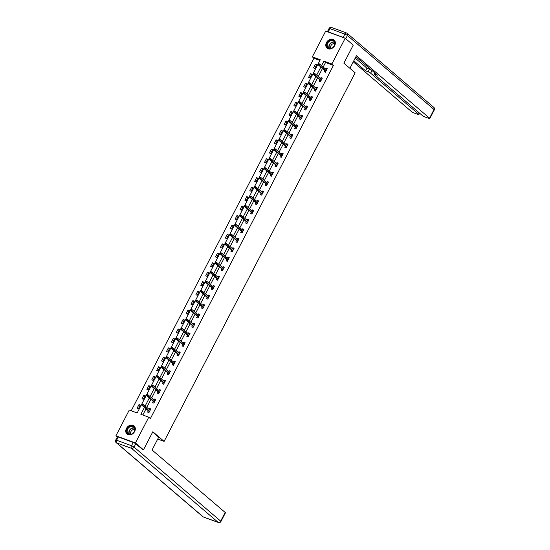 <?xml version="1.0" encoding="UTF-8"?>
<svg xmlns="http://www.w3.org/2000/svg" width="550" height="550" viewBox="0 0 550 550"><rect width="100%" height="100%" fill="white"/><g stroke="black" fill="none" stroke-linecap="round" stroke-linejoin="round"><path stroke-width="0.82" d="M334.689 45.574A5.404 4.276 130.5 0 1 327.064 48.18A5.404 4.276 130.5 0 1 326.466 42.563A5.404 4.276 130.5 0 1 334.091 39.957A5.404 4.276 130.5 0 1 334.689 45.574M134.647 431.496A5.404 4.276 130.5 0 1 127.029 434.094A5.404 4.276 130.5 0 1 126.424 428.484A5.404 4.276 130.5 0 1 134.049 425.879A5.404 4.276 130.5 0 1 134.647 431.496M117.308 437.002L115.919 435.806L129.271 410.053L137.177 412.947L320.251 59.758L312.345 56.863L325.696 31.103L345.201 38.246L331.849 63.999L323.943 61.105L321.578 65.663M319.907 60.417L313.954 58.238L131.223 410.768M313.954 58.238L312.345 56.863M345.201 38.246L353.251 45.127L343.887 63.188L355.163 72.813L164.106 441.402L157.726 439.065M138.407 408.705L140.291 405.068L138.971 404.587L137.088 408.224L138.407 408.705M143.303 399.252L145.186 395.615L143.873 395.134L141.989 398.771L143.303 399.252M148.204 389.799L150.088 386.162L148.775 385.681L146.884 389.317L148.204 389.799M153.106 380.346L154.99 376.709L153.67 376.221L151.786 379.857L153.106 380.346M158.008 370.886L159.892 367.256L158.572 366.768L156.688 370.404L158.008 370.886M162.91 361.433L164.794 357.796L163.474 357.314L161.59 360.951L162.91 361.433M167.805 351.979L169.689 348.343L168.376 347.861L166.492 351.498L167.805 351.979M172.707 342.526L174.591 338.889L173.278 338.408L171.387 342.045L172.707 342.526M177.609 333.073L179.492 329.436L178.173 328.955L176.289 332.592L177.609 333.073M182.511 323.62L184.394 319.983L183.074 319.502L181.191 323.139L182.511 323.62M187.413 314.167L189.296 310.53L187.976 310.049L186.093 313.679L187.413 314.167M192.308 304.714L194.191 301.077L192.878 300.589L190.994 304.226L192.308 304.714M197.209 295.254L199.093 291.624L197.78 291.136L195.889 294.772L197.209 295.254M202.111 285.801L203.995 282.164L202.675 281.683L200.791 285.319L202.111 285.801M207.013 276.347L208.897 272.711L207.577 272.229L205.693 275.866L207.013 276.347M211.915 266.894L213.799 263.257L212.479 262.776L210.595 266.413L211.915 266.894M216.81 257.441L218.694 253.804L217.381 253.323L215.497 256.96L216.81 257.441M221.712 247.988L223.596 244.351L222.282 243.87L220.392 247.507L221.712 247.988M226.614 238.535L228.498 234.898L227.178 234.417L225.294 238.047L226.614 238.535M231.516 229.075L233.399 225.445L232.079 224.957L230.196 228.594L231.516 229.075M236.417 219.622L238.301 215.985L236.981 215.504L235.097 219.141L236.417 219.622M241.312 210.169L243.196 206.532L241.883 206.051L239.999 209.688L241.312 210.169M246.214 200.716L248.098 197.079L246.785 196.597L244.894 200.234L246.214 200.716M251.116 191.262L253 187.626L251.68 187.144L249.796 190.781L251.116 191.262M256.018 181.809L257.902 178.173L256.582 177.691L254.698 181.328L256.018 181.809M260.92 172.356L262.804 168.719L261.484 168.238L259.6 171.875L260.92 172.356M265.815 162.903L267.699 159.266L266.386 158.778L264.502 162.415L265.815 162.903M270.717 153.443L272.601 149.813L271.288 149.325L269.397 152.962L270.717 153.443M275.619 143.99L277.502 140.353L276.183 139.872L274.299 143.509L275.619 143.99M280.521 134.537L282.404 130.9L281.084 130.419L279.201 134.056L280.521 134.537M285.423 125.084L287.306 121.447L285.986 120.966L284.103 124.603L285.423 125.084M290.317 115.631L292.201 111.994L290.888 111.512L289.004 115.149L290.317 115.631M295.219 106.177L297.103 102.541L295.79 102.059L293.899 105.696L295.219 106.177M300.121 96.724L302.005 93.088L300.685 92.606L298.801 96.236L300.121 96.724M305.023 87.271L306.907 83.634L305.587 83.146L303.703 86.783L305.023 87.271M309.925 77.811L311.809 74.174L310.489 73.693L308.605 77.33L309.925 77.811M314.82 68.358L316.704 64.721L315.391 64.24L313.507 67.877L314.82 68.358M144.43 407.419L140.862 414.301L148.768 417.196L150.384 418.571L333.458 65.381L325.552 62.48L323.187 67.038M322.458 68.454L318.285 76.498M317.556 77.907L313.39 85.951M312.654 87.361L308.488 95.404M307.752 96.814L303.586 104.858M302.857 106.267L298.684 114.311M297.956 115.727L293.782 123.764M293.054 125.18L288.887 133.217M288.152 134.633L283.986 142.677M283.25 144.086L279.084 152.13M278.355 153.539L274.182 161.583M273.453 162.993L269.28 171.036M268.551 172.446L264.385 180.489M263.649 181.899L259.483 189.942M258.748 191.359L254.581 199.396M253.853 200.812L249.679 208.849M248.951 210.265L244.778 218.309M244.049 219.718L239.883 227.762M239.147 229.171L234.981 237.215M234.245 238.624L230.079 246.668M229.35 248.077L225.177 256.121M224.448 257.531L220.275 265.574M219.546 266.991L215.38 275.028M214.644 276.444L210.478 284.488M209.742 285.897L205.576 293.941M204.847 295.35L200.674 303.394M199.946 304.803L195.772 312.847M195.044 314.256L190.877 322.3M190.142 323.709L185.976 331.753M185.24 333.169L181.074 341.206M180.345 342.623L176.172 350.659M175.443 352.076L171.27 360.119M170.541 361.529L166.375 369.572M165.639 370.982L161.473 379.026M160.738 380.435L156.571 388.479M155.843 389.888L151.669 397.932M150.941 399.341L146.767 407.385M146.039 408.801L142.814 415.016M148.321 410.747L147.627 412.081L148.947 412.569L150.831 408.932L149.511 408.444L149.05 409.337M153.223 401.294L152.529 402.627L153.849 403.109L155.733 399.479L154.412 398.991L153.952 399.884M158.125 391.841L157.431 393.174L158.751 393.656L160.634 390.019L159.314 389.538L158.854 390.431M163.02 382.388L162.333 383.721L163.646 384.203L165.536 380.566L164.216 380.084L163.756 380.971M167.922 372.934L167.234 374.268L168.547 374.749L170.431 371.112L169.118 370.631L168.657 371.518M172.824 363.481L172.129 364.815L173.449 365.296L175.333 361.659L174.013 361.178L173.553 362.065M177.726 354.021L177.031 355.362L178.351 355.843L180.235 352.206L178.915 351.725L178.454 352.612M182.627 344.568L181.933 345.902L183.253 346.39L185.137 342.753L183.817 342.272L183.356 343.159M187.522 335.115L186.835 336.449L188.148 336.937L190.039 333.3L188.719 332.812L188.258 333.706M192.424 325.662L191.737 326.996L193.05 327.477L194.934 323.84L193.621 323.359L193.16 324.252M197.326 316.209L196.632 317.543L197.952 318.024L199.836 314.387L198.516 313.906L198.055 314.799M202.228 306.756L201.534 308.089L202.854 308.571L204.738 304.934L203.417 304.452L202.957 305.339M207.13 297.303L206.436 298.636L207.756 299.118L209.639 295.481L208.319 294.999L207.859 295.886M212.025 287.843L211.337 289.183L212.651 289.664L214.541 286.028L213.221 285.546L212.761 286.433M216.927 278.389L216.239 279.73L217.553 280.211L219.436 276.574L218.123 276.093L217.663 276.98M221.829 268.936L221.134 270.27L222.454 270.758L224.338 267.121L223.018 266.64L222.558 267.527M226.731 259.483L226.036 260.817L227.356 261.298L229.24 257.668L227.92 257.18L227.459 258.074M231.633 250.03L230.938 251.364L232.258 251.845L234.142 248.208L232.822 247.727L232.361 248.621M236.528 240.577L235.84 241.911L237.153 242.392L239.044 238.755L237.724 238.274L237.263 239.161M241.429 231.124L240.742 232.458L242.055 232.939L243.939 229.302L242.626 228.821L242.165 229.708M246.331 221.671L245.637 223.004L246.957 223.486L248.841 219.849L247.521 219.367L247.06 220.254M251.233 212.211L250.539 213.551L251.859 214.032L253.742 210.396L252.423 209.914L251.962 210.801M256.135 202.758L255.441 204.091L256.761 204.579L258.644 200.942L257.324 200.461L256.864 201.348M261.03 193.304L260.343 194.638L261.656 195.126L263.546 191.489L262.226 191.001L261.766 191.895M265.932 183.851L265.244 185.185L266.558 185.666L268.441 182.036L267.128 181.548L266.668 182.442M270.834 174.398L270.139 175.732L271.459 176.213L273.343 172.576L272.023 172.095L271.562 172.989M275.736 164.945L275.041 166.279L276.361 166.76L278.245 163.123L276.925 162.642L276.464 163.529M280.637 155.492L279.943 156.826L281.263 157.307L283.147 153.67L281.827 153.189L281.366 154.076M285.532 146.039L284.845 147.373L286.158 147.854L288.049 144.217L286.729 143.736L286.268 144.623M290.434 136.579L289.747 137.919L291.06 138.401L292.944 134.764L291.631 134.282L291.17 135.169M295.336 127.126L294.642 128.459L295.962 128.947L297.846 125.311L296.526 124.829L296.065 125.716M300.238 117.672L299.544 119.006L300.864 119.494L302.748 115.858L301.428 115.369L300.967 116.263M305.14 108.219L304.446 109.553L305.766 110.034L307.649 106.397L306.329 105.916L305.869 106.81M310.035 98.766L309.347 100.1L310.661 100.581L312.551 96.944L311.231 96.463L310.771 97.35M314.937 89.313L314.249 90.647L315.562 91.128L317.446 87.491L316.133 87.01L315.673 87.897M319.839 79.86L319.144 81.194L320.464 81.675L322.348 78.038L321.028 77.557L320.567 78.444M324.741 70.4L324.046 71.741L325.366 72.222L327.25 68.585L325.93 68.104L325.469 68.991M164.106 441.402L152.831 431.771L143.474 449.831L142.223 449.371M143.474 449.831L135.417 442.949L115.919 435.806M333.458 65.381L331.849 63.999M148.768 417.196L135.417 442.949M320.849 67.079L316.676 75.116M315.947 76.532L311.774 84.576M311.046 85.986L306.879 94.029M306.144 95.439L301.978 103.483M301.242 104.892L297.076 112.936M296.347 114.345L292.174 122.389M291.445 123.805L287.272 131.842M286.543 133.258L282.377 141.295M281.641 142.711L277.475 150.755M276.739 152.164L272.573 160.208M271.844 161.618L267.671 169.661M266.942 171.071L262.769 179.114M262.041 180.524L257.874 188.567M257.139 189.977L252.972 198.021M252.237 199.437L248.071 207.474M247.342 208.89L243.169 216.927M242.44 218.343L238.267 226.387M237.538 227.796L233.372 235.84M232.636 237.249L228.47 245.293M227.734 246.702L223.568 254.746M222.839 256.156L218.666 264.199M217.938 265.609L213.764 273.653M213.036 275.069L208.869 283.106M208.134 284.522L203.968 292.566M203.232 293.975L199.066 302.019M198.337 303.428L194.164 311.472M193.435 312.881L189.262 320.925M188.533 322.334L184.367 330.378M183.631 331.788L179.465 339.831M178.729 341.248L174.563 349.284M173.834 350.701L169.661 358.737M168.933 360.154L164.759 368.197M164.031 369.607L159.864 377.651M159.129 379.06L154.963 387.104M154.227 388.513L150.061 396.557M149.332 397.966L145.159 406.01M325.552 62.48L323.943 61.105M150.604 409.379L149.511 408.444M140.058 405.515L138.971 404.587M144.959 396.062L143.873 395.134M155.499 399.919L154.412 398.991M149.861 386.609L148.775 385.681M160.401 390.466L159.314 389.538M154.756 377.156L153.67 376.221M165.303 381.013L164.216 380.084M159.658 367.696L158.572 366.768M170.204 371.559L169.118 370.631M164.56 358.243L163.474 357.314M175.106 362.106L174.013 361.178M169.462 348.789L168.376 347.861M180.001 352.653L178.915 351.725M174.364 339.336L173.278 338.408M184.903 343.2L183.817 342.272M179.259 329.883L178.173 328.955M189.805 333.74L188.719 332.812M184.161 320.43L183.074 319.502M194.707 324.287L193.621 323.359M189.062 310.977L187.976 310.049M199.609 314.834L198.516 313.906M193.964 301.517L192.878 300.589M204.504 305.381L203.417 304.452M198.866 292.064L197.78 291.136M209.406 295.928L208.319 294.999M203.761 282.611L202.675 281.683M214.308 286.474L213.221 285.546M208.663 273.157L207.577 272.229M219.209 277.021L218.123 276.093M213.565 263.704L212.479 262.776M224.111 267.568L223.018 266.64M218.467 254.251L217.381 253.323M229.006 258.108L227.92 257.18M223.369 244.798L222.282 243.87M233.908 248.655L232.822 247.727M228.264 235.345L227.178 234.417M238.81 239.202L237.724 238.274M233.166 225.885L232.079 224.957M243.712 229.749L242.626 228.821M238.067 216.432L236.981 215.504M248.614 220.296L247.521 219.367M242.969 206.979L241.883 206.051M253.509 210.843L252.423 209.914M247.871 197.526L246.785 196.597M258.411 201.389L257.324 200.461M252.766 188.072L251.68 187.144M263.312 191.936L262.226 191.001M257.668 178.619L256.582 177.691M268.214 182.476L267.128 181.548M262.57 169.166L261.484 168.238M273.116 173.023L272.023 172.095M267.472 159.713L266.386 158.778M278.011 163.57L276.925 162.642M272.374 150.253L271.288 149.325M282.913 154.117L281.827 153.189M277.269 140.8L276.183 139.872M287.815 144.664L286.729 143.736M282.171 131.347L281.084 130.419M292.717 135.211L291.631 134.282M287.072 121.894L285.986 120.966M297.619 125.757L296.526 124.829M291.974 112.441L290.888 111.512M302.514 116.297L301.428 115.369M296.876 102.988L295.79 102.059M307.416 106.844L306.329 105.916M301.771 93.534L300.685 92.606M312.317 97.391L311.231 96.463M306.673 84.074L305.587 83.146M317.219 87.938L316.133 87.01M311.575 74.621L310.489 73.693M322.121 78.485L321.028 77.557M316.477 65.168L315.391 64.24M327.016 69.032L325.93 68.104M149.951 410.101L150.487 409.599M149.304 411.874L148.713 412.479M141.873 403.913L141.556 404.518L142.086 404.711L142.395 404.106L141.873 403.913L143.151 404.298L150.136 410.266M142.395 404.106L143.151 404.298L142.588 405.384L141.639 405.041L149.256 411.544M142.086 404.711L149.572 411.359M141.556 404.518L141.639 405.041M134.936 429.289A4.675 3.706 130.5 0 1 130.735 434.404A4.675 3.706 130.5 0 1 126.651 431.124A4.675 3.706 130.5 0 1 130.852 426.009A4.675 3.706 130.5 0 1 134.936 429.289M127.119 431.193A4.331 3.431 -49.5 0 0 128.143 433.641A4.331 3.431 -49.5 0 0 132.33 433.634A4.331 3.431 -49.5 0 0 134.791 429.495A4.331 3.431 -49.5 0 0 133.767 427.054A4.331 3.431 -49.5 0 0 129.58 427.054A4.331 3.431 -49.5 0 0 127.119 431.193M134.784 429.688A3.087 2.441 -49.5 0 0 132.014 430.231A3.087 2.441 -49.5 0 0 130.577 432.96A3.087 2.441 -49.5 0 0 130.907 434.225M134.413 426.243A5.369 4.249 -49.5 0 0 134.282 426.126A5.369 4.249 -49.5 0 0 129.092 426.126A5.369 4.249 -49.5 0 0 126.039 431.262A5.369 4.249 -49.5 0 0 127.304 434.287A5.369 4.249 -49.5 0 0 127.442 434.404L127.304 434.287M334.978 43.374A4.675 3.706 130.5 0 1 330.777 48.482A4.675 3.706 130.5 0 1 326.693 45.203A4.675 3.706 130.5 0 1 330.894 40.095A4.675 3.706 130.5 0 1 334.978 43.374M327.161 45.272A4.331 3.431 -49.5 0 0 328.185 47.719A4.331 3.431 -49.5 0 0 332.372 47.719A4.331 3.431 -49.5 0 0 334.833 43.581A4.331 3.431 -49.5 0 0 333.809 41.133A4.331 3.431 -49.5 0 0 329.622 41.133A4.331 3.431 -49.5 0 0 327.161 45.272M334.826 43.766A3.087 2.441 -49.5 0 0 332.056 44.309A3.087 2.441 -49.5 0 0 330.619 47.039A3.087 2.441 -49.5 0 0 330.942 48.311M334.455 40.322A5.369 4.249 -49.5 0 0 334.324 40.205A5.369 4.249 -49.5 0 0 329.134 40.212A5.369 4.249 -49.5 0 0 326.081 45.341A5.369 4.249 -49.5 0 0 327.346 48.373A5.369 4.249 -49.5 0 0 327.484 48.482M152.673 432.073L158.689 437.209L152.061 449.996L225.17 512.462A2.076 0.358 27.4 0 1 225.431 512.841L220.942 521.503A2.076 0.358 -152.6 0 0 220.674 521.125L225.17 512.462M133.196 442.434L118.277 436.968L116.579 440.241L131.498 445.706L133.196 442.434A2.076 0.358 27.4 0 1 135.74 443.836L142.759 449.57M115.699 440.11A2.076 2.076 0 0 0 116.194 442.647A2.076 1.643 -49.5 0 0 116.607 442.888L203.232 516.904L218.151 522.362L131.519 448.346L116.607 442.888A2.076 1.217 110.1 0 1 116.579 440.241A2.076 0.358 -152.6 0 0 115.699 440.11L117.397 436.837A2.076 0.358 27.4 0 1 118.277 436.968M349.903 68.324L356.441 55.715L429.543 118.181L434.033 109.512L347.407 35.496L345.737 38.706M372.013 70.544L370.645 73.184L418.632 114.18L419.286 112.915M370.645 73.184A2.076 0.358 -152.6 0 0 368.101 71.782L369.483 69.114A2.076 0.358 27.4 0 1 371.649 70.228M353.815 60.782L365.619 70.874L368.101 71.782M353.265 61.834L411.462 111.561A2.076 0.358 -152.6 0 0 414.013 112.963L418.014 114.427A2.076 0.358 -152.6 0 0 418.894 114.558A2.076 0.358 -152.6 0 0 418.632 114.18M328.247 31.9L343.159 37.366L344.857 34.093L329.938 28.628L328.247 31.9A2.076 0.358 -152.6 0 0 327.408 31.728M375.437 73.473L375.004 74.305A2.076 0.358 -152.6 0 0 374.124 74.174A2.076 0.358 -152.6 0 0 374.392 74.552L422.373 115.555A2.076 0.358 -152.6 0 0 424.923 116.958L428.931 118.429A2.076 0.358 -152.6 0 0 429.804 118.559A2.076 0.358 -152.6 0 0 429.543 118.181M375.004 74.305L377.486 75.213L355.891 56.767M344.561 38.012A2.076 0.358 -152.6 0 0 343.159 37.366M355.197 58.114L367.001 68.207L369.483 69.114M367.001 68.207L365.619 70.874M154.846 400.647L155.382 400.146M154.206 402.421L153.615 403.026M146.774 394.453L146.458 395.065L146.988 395.257L147.297 394.652L146.774 394.453L148.053 394.845L155.038 400.812M147.297 394.652L148.053 394.845L147.489 395.931L146.541 395.587L154.158 402.091M146.988 395.257L154.474 401.899M146.458 395.065L146.541 395.587M159.748 391.194L160.284 390.692M159.108 392.961L158.517 393.573M151.669 385L151.36 385.605L151.882 385.804L152.199 385.192L151.669 385L152.955 385.385L159.94 391.359M152.199 385.192L152.955 385.385L152.391 386.478L151.442 386.134L159.06 392.638M151.882 385.804L159.376 392.446M151.36 385.605L151.442 386.134M164.649 381.741L165.186 381.239M164.01 383.508L163.419 384.12M156.571 375.547L156.262 376.152L156.784 376.344L157.101 375.739L156.571 375.547L157.857 375.932L164.842 381.899M157.101 375.739L157.857 375.932L157.286 377.025L156.338 376.674L163.955 383.185M156.784 376.344L164.278 382.993M156.262 376.152L156.338 376.674M169.551 372.288L170.088 371.786M168.905 374.055L168.314 374.667M161.473 366.094L161.157 366.699L161.686 366.891L162.002 366.286L161.473 366.094L162.759 366.479L169.744 372.446M162.002 366.286L162.759 366.479L162.188 367.572L161.239 367.221L168.857 373.732M161.686 366.891L169.173 373.539M161.157 366.699L161.239 367.221M174.453 362.828L174.989 362.333M173.807 364.602L173.216 365.214M166.375 356.641L166.059 357.246L166.588 357.438L166.897 356.833L166.375 356.641L167.654 357.026L174.639 362.993M166.897 356.833L167.654 357.026L167.09 358.119L166.141 357.768L173.759 364.279M166.588 357.438L174.075 364.086M166.059 357.246L166.141 357.768M179.348 353.375L179.884 352.873M178.709 355.149L178.117 355.754M171.277 347.188L170.961 347.793L171.49 347.985L171.799 347.38L171.277 347.188L172.556 347.572L179.541 353.54M171.799 347.38L172.556 347.572L171.992 348.666L171.043 348.315L178.661 354.826M171.49 347.985L178.977 354.633M170.961 347.793L171.043 348.315M184.25 343.922L184.786 343.42M183.611 345.696L183.019 346.301M176.172 337.734L175.863 338.339L176.385 338.532L176.701 337.927L176.172 337.734L177.458 338.119L184.442 344.087M176.701 337.927L177.458 338.119L176.894 339.206L175.945 338.862L183.562 345.366M176.385 338.532L183.879 345.18M175.863 338.339L175.945 338.862M189.152 334.469L189.688 333.967M188.512 336.243L187.921 336.847M181.074 328.281L180.764 328.886L181.287 329.079L181.603 328.474L181.074 328.281L182.359 328.666L189.344 334.634M181.603 328.474L182.359 328.666L181.789 329.752L180.84 329.409L188.458 335.913M181.287 329.079L188.781 335.72M180.764 328.886L180.84 329.409M194.054 325.016L194.59 324.514M193.407 326.789L192.816 327.394M185.976 318.821L185.659 319.433L186.189 319.626L186.505 319.014L185.976 318.821L187.261 319.206L194.246 325.181M186.505 319.014L187.261 319.206L186.691 320.299L185.742 319.956L193.359 326.459M186.189 319.626L193.676 326.267M185.659 319.433L185.742 319.956M198.956 315.562L199.492 315.061M198.309 317.329L197.718 317.941M190.877 309.368L190.561 309.973L191.091 310.166L191.407 309.561L190.877 309.368L192.156 309.753L199.141 315.728M191.407 309.561L192.156 309.753L191.593 310.846L190.644 310.496L198.261 317.006M191.091 310.166L198.577 316.814M190.561 309.973L190.644 310.496M203.851 306.109L204.387 305.607M203.211 307.876L202.62 308.488M195.779 299.915L195.463 300.52L195.992 300.712L196.302 300.107L195.779 299.915L197.058 300.3L204.043 306.268M196.302 300.107L197.058 300.3L196.494 301.393L195.546 301.043L203.163 307.553M195.992 300.712L203.479 307.361M195.463 300.52L195.546 301.043M208.752 296.656L209.289 296.154M208.113 298.423L207.522 299.035M200.674 290.462L200.365 291.067L200.887 291.259L201.204 290.654L200.674 290.462L201.96 290.847L208.945 296.814M201.204 290.654L201.96 290.847L201.396 291.94L200.447 291.589L208.065 298.1M200.887 291.259L208.381 297.907M200.365 291.067L200.447 291.589M213.654 287.196L214.191 286.694M213.015 288.97L212.424 289.582M205.576 281.009L205.267 281.614L205.789 281.806L206.106 281.201L205.576 281.009L206.862 281.394L213.847 287.361M206.106 281.201L206.862 281.394L206.291 282.487L205.343 282.136L212.96 288.647M205.789 281.806L213.283 288.454M205.267 281.614L205.343 282.136M218.556 277.743L219.093 277.241M217.91 279.517L217.319 280.122M210.478 271.556L210.162 272.161L210.691 272.353L211.008 271.748L210.478 271.556L211.764 271.941L218.749 277.908M211.008 271.748L211.764 271.941L211.193 273.027L210.244 272.683L217.862 279.194M210.691 272.353L218.178 279.001M210.162 272.161L210.244 272.683M223.458 268.29L223.994 267.788M222.812 270.064L222.221 270.669M215.38 262.103L215.064 262.707L215.593 262.9L215.909 262.295L215.38 262.103L216.659 262.488L223.644 268.455M215.909 262.295L216.659 262.488L216.095 263.574L215.146 263.23L222.764 269.734M215.593 262.9L223.08 269.548M215.064 262.707L215.146 263.23M228.353 258.837L228.889 258.335M227.714 260.611L227.123 261.216M220.282 252.643L219.966 253.254L220.495 253.447L220.804 252.842L220.282 252.643L221.561 253.034L228.546 259.002M220.804 252.842L221.561 253.034L220.997 254.121L220.048 253.777L227.666 260.281M220.495 253.447L227.982 260.088M219.966 253.254L220.048 253.777M233.255 249.384L233.791 248.882M232.616 251.157L232.024 251.762M225.177 243.189L224.867 243.801L225.39 243.994L225.706 243.382L225.177 243.189L226.462 243.574L233.447 249.549M225.706 243.382L226.462 243.574L225.899 244.667L224.95 244.324L232.567 250.827M225.39 243.994L232.884 250.635M224.867 243.801L224.95 244.324M238.157 239.931L238.693 239.429M237.518 241.697L236.926 242.309M230.079 233.736L229.769 234.341L230.292 234.534L230.608 233.929L230.079 233.736L231.364 234.121L238.349 240.096M230.608 233.929L231.364 234.121L230.794 235.214L229.845 234.864L237.462 241.374M230.292 234.534L237.786 241.182M229.769 234.341L229.845 234.864M243.059 230.478L243.595 229.976M242.413 232.244L241.821 232.856M234.981 224.283L234.664 224.888L235.194 225.081L235.51 224.476L234.981 224.283L236.266 224.668L243.251 230.636M235.51 224.476L236.266 224.668L235.696 225.761L234.747 225.411L242.364 231.921M235.194 225.081L242.681 231.729M234.664 224.888L234.747 225.411M247.961 221.018L248.497 220.522M247.314 222.791L246.723 223.403M239.883 214.83L239.566 215.435L240.096 215.627L240.412 215.022L239.883 214.83L241.161 215.215L248.146 221.183M240.412 215.022L241.161 215.215L240.597 216.308L239.649 215.958L247.266 222.468M240.096 215.627L247.583 222.276M239.566 215.435L239.649 215.958M252.856 211.564L253.392 211.062M252.216 213.338L251.625 213.943M244.784 205.377L244.468 205.982L244.998 206.174L245.307 205.569L244.784 205.377L246.063 205.762L253.048 211.729M245.307 205.569L246.063 205.762L245.499 206.855L244.551 206.504L252.168 213.015M244.998 206.174L252.484 212.822M244.468 205.982L244.551 206.504M257.757 202.111L258.294 201.609M257.118 203.885L256.527 204.49M249.679 195.924L249.37 196.529L249.893 196.721L250.209 196.116L249.679 195.924L250.965 196.309L257.95 202.276M250.209 196.116L250.965 196.309L250.401 197.395L249.452 197.051L257.07 203.555M249.893 196.721L257.386 203.369M249.37 196.529L249.452 197.051M262.659 192.658L263.196 192.156M262.02 194.432L261.429 195.037M254.581 186.471L254.272 187.076L254.794 187.268L255.111 186.663L254.581 186.471L255.867 186.856L262.852 192.823M255.111 186.663L255.867 186.856L255.303 187.942L254.347 187.598L261.965 194.102M254.794 187.268L262.288 193.916M254.272 187.076L254.347 187.598M267.561 183.205L268.097 182.703M266.915 184.979L266.324 185.584M259.483 177.011L259.167 177.623L259.696 177.815L260.012 177.21L259.483 177.011L260.769 177.403L267.754 183.37M260.012 177.21L260.769 177.403L260.198 178.489L259.249 178.145L266.867 184.649M259.696 177.815L267.183 184.456M259.167 177.623L259.249 178.145M272.463 173.752L272.999 173.25M271.817 175.519L271.226 176.131M264.385 167.558L264.069 168.162L264.598 168.362L264.914 167.75L264.385 167.558L265.664 167.942L272.649 173.917M264.914 167.75L265.664 167.942L265.1 169.036L264.151 168.692L271.769 175.196M264.598 168.362L272.085 175.003M264.069 168.162L264.151 168.692M277.358 164.299L277.894 163.797M276.719 166.066L276.127 166.678M269.287 158.104L268.971 158.709L269.5 158.902L269.809 158.297L269.287 158.104L270.566 158.489L277.551 164.457M269.809 158.297L270.566 158.489L270.002 159.583L269.053 159.232L276.671 165.743M269.5 158.902L276.987 165.55M268.971 158.709L269.053 159.232M282.26 154.846L282.796 154.344M281.621 156.613L281.029 157.224M274.182 148.651L273.873 149.256L274.395 149.449L274.711 148.844L274.182 148.651L275.468 149.036L282.452 155.004M274.711 148.844L275.468 149.036L274.904 150.129L273.955 149.779L281.572 156.289M274.395 149.449L281.889 156.097M273.873 149.256L273.955 149.779M287.162 145.386L287.698 144.891M286.522 147.159L285.931 147.771M279.084 139.198L278.774 139.803L279.297 139.996L279.613 139.391L279.084 139.198L280.369 139.583L287.354 145.551M279.613 139.391L280.369 139.583L279.806 140.676L278.85 140.326L286.468 146.836M279.297 139.996L286.791 146.644M278.774 139.803L278.85 140.326M292.064 135.933L292.6 135.431M291.418 137.706L290.826 138.311M283.986 129.745L283.669 130.35L284.199 130.542L284.515 129.938L283.986 129.745L285.271 130.13L292.256 136.097M284.515 129.938L285.271 130.13L284.701 131.223L283.752 130.873L291.369 137.383M284.199 130.542L291.686 137.191M283.669 130.35L283.752 130.873M296.966 126.479L297.502 125.978M296.319 128.253L295.728 128.858M288.887 120.292L288.571 120.897L289.101 121.089L289.417 120.484L288.887 120.292L290.166 120.677L297.151 126.644M289.417 120.484L290.166 120.677L289.603 121.763L288.654 121.419L296.271 127.923M289.101 121.089L296.587 127.738M288.571 120.897L288.654 121.419M301.861 117.026L302.397 116.524M301.221 118.8L300.63 119.405M293.789 110.839L293.473 111.444L294.002 111.636L294.312 111.031L293.789 110.839L295.068 111.224L302.053 117.191M294.312 111.031L295.068 111.224L294.504 112.31L293.556 111.966L301.173 118.47M294.002 111.636L301.489 118.277M293.473 111.444L293.556 111.966M306.762 107.573L307.299 107.071M306.123 109.347L305.532 109.952M298.684 101.379L298.375 101.991L298.897 102.183L299.214 101.571L298.684 101.379L299.97 101.764L306.955 107.738M299.214 101.571L299.97 101.764L299.406 102.857L298.457 102.513L306.075 109.017M298.897 102.183L306.391 108.824M298.375 101.991L298.457 102.513M311.664 98.12L312.201 97.618M311.025 99.887L310.434 100.499M303.586 91.926L303.277 92.531L303.799 92.723L304.116 92.118L303.586 91.926L304.872 92.311L311.857 98.285M304.116 92.118L304.872 92.311L304.308 93.404L303.353 93.053L310.97 99.564M303.799 92.723L311.293 99.371M303.277 92.531L303.353 93.053M316.566 88.667L317.103 88.165M315.92 90.434L315.329 91.046M308.488 82.472L308.172 83.078L308.701 83.27L309.018 82.665L308.488 82.472L309.774 82.858L316.759 88.825M309.018 82.665L309.774 82.858L309.203 83.951L308.254 83.6L315.872 90.111M308.701 83.27L316.188 89.918M308.172 83.078L308.254 83.6M321.468 79.207L322.004 78.712M320.822 80.981L320.231 81.593M313.39 73.019L313.074 73.624L313.603 73.817L313.919 73.212L313.39 73.019L314.669 73.404L321.654 79.372M313.919 73.212L314.669 73.404L314.105 74.498L313.156 74.147L320.774 80.657M313.603 73.817L321.09 80.465M313.074 73.624L313.156 74.147M326.363 69.754L326.899 69.252M325.724 71.528L325.132 72.133M318.292 63.566L317.976 64.171L318.505 64.364L318.814 63.759L318.292 63.566L319.571 63.951L326.556 69.919M318.814 63.759L319.571 63.951L319.007 65.044L318.058 64.694L325.676 71.204M318.505 64.364L325.992 71.012M317.976 64.171L318.058 64.694M129.133 434.177A4.331 3.431 130.5 0 1 128.796 432.63A4.331 3.431 130.5 0 1 134.461 427.941M134.578 428.209A4.187 3.314 -49.5 0 0 129.085 432.733A4.187 3.314 -49.5 0 0 129.415 434.252M329.175 48.263A4.331 3.431 130.5 0 1 328.838 46.709A4.331 3.431 130.5 0 1 334.503 42.027M334.613 42.295A4.187 3.314 -49.5 0 0 329.127 46.819A4.187 3.314 -49.5 0 0 329.457 48.331M135.74 443.836L134.042 447.109L220.674 521.125A2.076 1.643 -49.5 0 1 218.151 522.362A2.076 1.217 110.1 0 0 218.377 522.5L203.459 517.034A2.076 1.217 -69.9 0 1 203.232 516.904A2.076 1.643 -49.5 0 1 202.826 516.663A2.076 2.076 0 0 0 203.459 517.034M134.042 447.109A2.076 0.358 -152.6 0 0 131.498 445.706A2.076 1.217 -69.9 0 0 131.519 448.346A2.076 1.643 -49.5 0 0 134.042 447.109M434.301 109.89A2.076 2.076 0 0 0 433.806 107.353A2.076 1.643 -49.5 0 1 434.033 109.512A2.076 0.358 27.4 0 1 434.301 109.89L429.804 118.559M329.058 28.497A2.076 0.358 27.4 0 1 329.938 28.628A2.076 1.217 110.1 0 1 331.623 27.5A2.076 2.076 0 0 0 329.058 28.497L327.387 31.721M347.407 35.496A2.076 1.643 -49.5 0 0 347.174 33.337A2.076 1.643 -49.5 0 0 346.768 33.096A2.076 1.217 -69.9 0 0 346.541 32.966A2.076 1.217 -69.9 0 0 344.857 34.093A2.076 0.358 27.4 0 1 347.407 35.496M331.849 27.638A2.076 1.217 110.1 0 0 331.623 27.5L346.541 32.966A2.076 2.076 0 0 1 347.174 33.337L433.806 107.353M218.377 522.5A2.076 2.076 0 0 0 220.942 521.503M116.194 442.647L202.826 516.663M374.124 74.174L374.784 72.909M418.894 114.558L419.609 113.19"/></g></svg>
